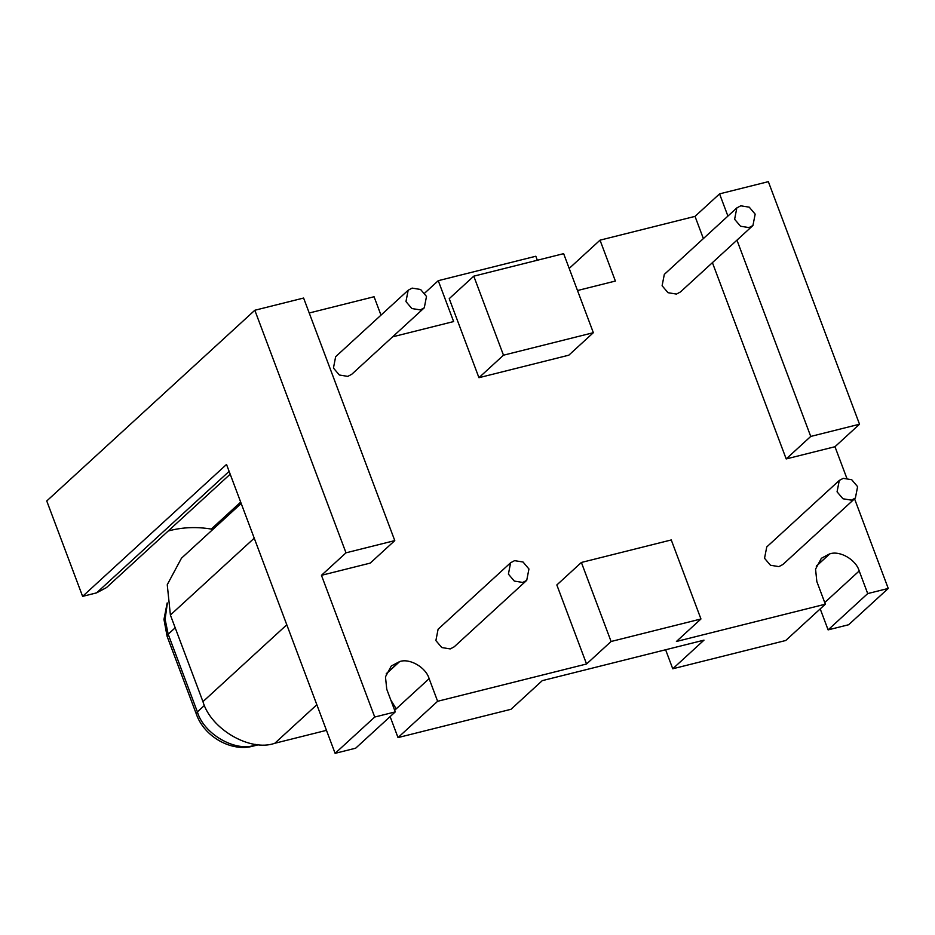 <?xml version="1.0" encoding="UTF-8"?>
<svg xmlns="http://www.w3.org/2000/svg" width="935" height="935" viewBox="0 0 935 935"><rect width="100%" height="100%" fill="white"/><g stroke="black" fill="none" stroke-linecap="round" stroke-linejoin="round"><path stroke-width="1.4" d="M740.789 205.805L736.838 207.909L734.618 219.281L740.532 226.235L748.993 227.602L752.944 225.499L755.164 214.138L749.262 207.173L740.789 205.805M736.838 207.909L664.317 274.387L662.109 285.748L668.011 292.702L676.472 294.081L680.435 291.965L752.944 225.499M412.136 288.109L408.174 290.224L405.965 301.584L411.867 308.538L420.329 309.906L424.291 307.802L426.5 296.442L420.598 289.488L412.136 288.109M408.174 290.224L335.653 356.691L333.444 368.051L339.347 375.005L347.808 376.384L351.77 374.269L424.291 307.802M514.577 560.649L510.615 562.753L508.406 574.125L514.308 581.079L522.77 582.447L526.732 580.343L528.941 568.983L523.039 562.017L514.577 560.649M510.615 562.753L438.094 629.232L435.885 640.592L441.787 647.546L450.249 648.925L454.211 646.81L526.732 580.343M843.23 478.346L839.279 480.45L837.059 491.822L842.973 498.776L851.434 500.143L855.385 498.039L857.605 486.667L851.703 479.713L843.23 478.346M839.279 480.45L766.758 546.928L764.538 558.288L770.452 565.243L778.913 566.622L782.875 564.506L855.385 498.039M212.899 529.385L211.263 529.07C197.133 526.732 183.494 527.188 170.369 530.437L168.206 531.01M386.19 673.936L399.666 661.583L391.298 665.977L385.465 676.846L386.763 689.27L395.26 711.897L355.651 748.199L335.116 753.341L226.527 464.45L82.607 596.366L46.75 500.973L254.823 310.256L345.997 552.819L321.453 575.317L370.237 563.104L394.78 540.605L303.606 298.043L254.823 310.256M888.25 588.442L848.641 624.744L828.106 629.886L867.703 593.585L888.25 588.442L854.555 498.799M820.217 608.895L828.106 629.886M230.185 474.197L106.473 587.589L96.574 592.872L82.607 596.366M537.333 260.246L535.825 256.237L438.258 280.675L424.677 293.123M577.503 290.528L615.382 281.049L600.025 240.166L695.021 216.371L703.377 238.589M392.618 336.834L453.627 321.558L438.258 280.675M581.383 562.461L611.093 641.492L700.958 618.982L671.26 539.951L581.383 562.461L556.839 584.959L586.549 663.99L437.627 701.285L429.13 678.658L396.218 708.835L390.783 699.988M399.666 661.583C409.705 657.983 425.904 667.368 429.13 678.658M395.26 711.897L374.725 717.04L321.453 575.317M309.228 312.991L374.07 296.746L380.977 315.142M712.412 262.653L786.195 458.933L834.978 446.72L846.771 478.101M816.278 566.236L829.754 553.882C839.794 550.283 855.992 559.668 859.207 570.958L867.703 593.585M829.754 553.882L816.36 565.991M700.958 618.982L676.414 641.48L825.348 604.185L816.839 581.57L815.554 569.146L821.374 558.277L829.497 553.952M449.232 298.662L478.942 377.693L568.807 355.195L593.351 332.696L563.641 253.654L473.776 276.164L449.232 298.662M736.955 240.155L810.738 436.435L859.522 424.221L768.348 181.659L719.564 193.872L695.021 216.371M600.025 240.166L569.193 268.415M825.348 604.185L785.739 640.498L672.756 668.782L703.997 640.148L542.242 680.657L511.001 709.291L398.018 737.586L437.627 701.285M665.615 649.767L672.756 668.782M611.093 641.492L586.549 663.99M335.116 753.341L374.725 717.04M859.522 424.221L834.978 446.72M390.129 716.596L398.018 737.586M396.218 708.835L394.652 710.261M719.564 193.872L727.921 216.09M810.738 436.435L786.195 458.933M345.997 552.819L394.78 540.605M473.776 276.164L503.486 355.195L478.942 377.693M503.486 355.195L593.351 332.696M241.195 503.462L181.46 558.207L167.248 584.714L170.392 615.02L202.953 701.636C210.796 729.171 250.299 752.079 274.796 743.278L326.467 730.34M255.781 744.365L254.858 745.207L257.476 744.54M175.196 627.794L168.195 634.21L197.39 711.886L204.496 705.376M399.409 661.653L386.284 673.691M859.207 570.958L824.728 602.561M211.263 529.07L240.681 502.107M96.574 592.872L229.133 471.369M167.307 603.671L165.086 619.239L168.195 634.21L167.084 636.244L163.964 619.438L167.178 602.911M197.39 711.886C203.666 733.917 235.269 752.243 254.858 745.207L253.362 746.037C231.564 752.383 203.912 736.558 196.28 713.908L197.39 711.886M170.392 615.02L254.238 538.174M274.796 743.278L316.848 704.733M202.953 701.636L286.788 624.779M258.866 744.657L253.362 746.037M196.28 713.908L167.084 636.244"/></g></svg>
